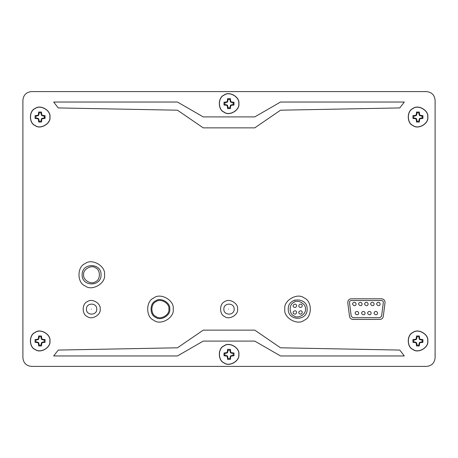 <?xml version="1.0" encoding="UTF-8"?>
<svg xmlns="http://www.w3.org/2000/svg" width="458" height="458" viewBox="0 0 458 458"><rect width="100%" height="100%" fill="white"/><g stroke="black" fill="none" stroke-linecap="round" stroke-linejoin="round"><path stroke-width="0.69" d="M44.168 339.916L41.592 339.441L41.117 336.87L39.033 336.87L38.558 339.441L35.982 339.916L35.982 342.006L38.558 342.481L39.033 345.057L41.117 345.057L41.592 342.481L44.168 342.006L44.168 339.916L45.073 339.607L45.073 342.321L41.896 342.779L41.432 345.962L38.718 345.962L38.254 342.779L35.077 342.321L35.077 339.607L38.254 339.143L38.718 335.96L41.432 335.96L41.896 339.143L45.073 339.607M44.168 342.006L45.073 342.321M49.836 340.964C51.01 347.479 40.252 353.69 35.192 349.42C28.963 347.175 28.963 334.746 35.192 332.508C40.252 328.231 51.01 334.443 49.836 340.964M41.117 336.87L41.432 335.96M39.033 336.87L38.718 335.96M41.117 338.296L41.501 338.222M41.592 339.441L41.896 339.143M42.743 339.916L42.817 339.538M35.982 339.916L35.077 339.607M35.982 342.006L35.077 342.321M37.407 339.916L37.333 339.538M38.558 339.441L38.254 339.143M39.033 338.296L38.649 338.222M39.033 345.057L38.718 345.962M41.117 345.057L41.432 345.962M39.033 343.626L38.649 343.7M38.558 342.481L38.254 342.779M37.407 342.006L37.333 342.389M42.743 342.006L42.817 342.389M41.592 342.481L41.896 342.779M41.117 343.626L41.501 343.7M233.093 353.336L230.517 352.86L230.042 350.284L227.958 350.284L227.483 352.86L224.907 353.336L224.907 355.419L227.483 355.895L227.958 358.471L230.042 358.471L230.517 355.895L233.093 355.419L233.093 353.336L233.998 353.021L233.998 355.734L230.821 356.198L230.357 359.375L227.643 359.375L227.179 356.198L224.002 355.734L224.002 353.021L227.179 352.557L227.643 349.38L230.357 349.38L230.821 352.557L233.998 353.021M233.093 355.419L233.998 355.734M238.761 354.377C239.935 360.893 229.177 367.104 224.117 362.833C217.888 360.589 217.888 348.166 224.117 345.922C229.177 341.651 239.935 347.862 238.761 354.377M230.042 350.284L230.357 349.38M227.958 350.284L227.643 349.38M230.042 351.71L230.426 351.635M230.517 352.86L230.821 352.557M231.668 353.336L231.742 352.952M224.907 353.336L224.002 353.021M224.907 355.419L224.002 355.734M226.332 353.336L226.258 352.952M227.483 352.86L227.179 352.557M227.958 351.71L227.574 351.635M227.958 358.471L227.643 359.375M230.042 358.471L230.357 359.375M227.958 357.045L227.574 357.12M227.483 355.895L227.179 356.198M226.332 355.419L226.258 355.803M231.668 355.419L231.742 355.803M230.517 355.895L230.821 356.198M230.042 357.045L230.426 357.12M422.018 339.916L419.442 339.441L418.967 336.87L416.883 336.87L416.408 339.441L413.832 339.916L413.832 342.006L416.408 342.481L416.883 345.057L418.967 345.057L419.442 342.481L422.018 342.006L422.018 339.916L422.923 339.607L422.923 342.321L419.746 342.779L419.282 345.962L416.568 345.962L416.104 342.779L412.927 342.321L412.927 339.607L416.104 339.143L416.568 335.96L419.282 335.96L419.746 339.143L422.923 339.607M422.018 342.006L422.923 342.321M427.686 340.964C428.86 347.479 418.102 353.69 413.042 349.42C406.813 347.175 406.813 334.746 413.042 332.508C418.102 328.231 428.86 334.443 427.686 340.964M418.967 336.87L419.282 335.96M416.883 336.87L416.568 335.96M418.967 338.296L419.351 338.222M419.442 339.441L419.746 339.143M420.593 339.916L420.667 339.538M413.832 339.916L412.927 339.607M413.832 342.006L412.927 342.321M415.257 339.916L415.183 339.538M416.408 339.441L416.104 339.143M416.883 338.296L416.499 338.222M416.883 345.057L416.568 345.962M418.967 345.057L419.282 345.962M416.883 343.626L416.499 343.7M416.408 342.481L416.104 342.779M415.257 342.006L415.183 342.389M420.593 342.006L420.667 342.389M419.442 342.481L419.746 342.779M418.967 343.626L419.351 343.7M422.018 115.994L419.442 115.519L418.967 112.943L416.883 112.943L416.408 115.519L413.832 115.994L413.832 118.084L416.408 118.559L416.883 121.13L418.967 121.13L419.442 118.559L422.018 118.084L422.018 115.994L422.923 115.679L422.923 118.393L419.746 118.857L419.282 122.04L416.568 122.04L416.104 118.857L412.927 118.393L412.927 115.679L416.104 115.221L416.568 112.038L419.282 112.038L419.746 115.221L422.923 115.679M422.018 118.084L422.923 118.393M427.686 117.036C428.86 123.557 418.102 129.769 413.042 125.492C406.813 123.254 406.813 110.825 413.042 108.58C418.102 104.309 428.86 110.521 427.686 117.036M418.967 112.943L419.282 112.038M416.883 112.943L416.568 112.038M418.967 114.374L419.351 114.3M419.442 115.519L419.746 115.221M420.593 115.994L420.667 115.611M413.832 115.994L412.927 115.679M413.832 118.084L412.927 118.393M415.257 115.994L415.183 115.611M416.408 115.519L416.104 115.221M416.883 114.374L416.499 114.3M416.883 121.13L416.568 122.04M418.967 121.13L419.282 122.04M416.883 119.704L416.499 119.778M416.408 118.559L416.104 118.857M415.257 118.084L415.183 118.462M420.593 118.084L420.667 118.462M419.442 118.559L419.746 118.857M418.967 119.704L419.351 119.778M233.093 102.581L230.517 102.105L230.042 99.529L227.958 99.529L227.483 102.105L224.907 102.581L224.907 104.664L227.483 105.14L227.958 107.716L230.042 107.716L230.517 105.14L233.093 104.664L233.093 102.581L233.998 102.266L233.998 104.979L230.821 105.443L230.357 108.62L227.643 108.62L227.179 105.443L224.002 104.979L224.002 102.266L227.179 101.802L227.643 98.625L230.357 98.625L230.821 101.802L233.998 102.266M233.093 104.664L233.998 104.979M238.761 103.623C239.935 110.138 229.177 116.349 224.117 112.078C217.888 109.834 217.888 97.411 224.117 95.167C229.177 90.896 239.935 97.107 238.761 103.623M230.042 99.529L230.357 98.625M227.958 99.529L227.643 98.625M230.042 100.955L230.426 100.88M230.517 102.105L230.821 101.802M231.668 102.581L231.742 102.197M224.907 102.581L224.002 102.266M224.907 104.664L224.002 104.979M226.332 102.581L226.258 102.197M227.483 102.105L227.179 101.802M227.958 100.955L227.574 100.88M227.958 107.716L227.643 108.62M230.042 107.716L230.357 108.62M227.958 106.29L227.574 106.365M227.483 105.14L227.179 105.443M226.332 104.664L226.258 105.048M231.668 104.664L231.742 105.048M230.517 105.14L230.821 105.443M230.042 106.29L230.426 106.365M44.168 115.994L41.592 115.519L41.117 112.943L39.033 112.943L38.558 115.519L35.982 115.994L35.982 118.084L38.558 118.559L39.033 121.13L41.117 121.13L41.592 118.559L44.168 118.084L44.168 115.994L45.073 115.679L45.073 118.393L41.896 118.857L41.432 122.04L38.718 122.04L38.254 118.857L35.077 118.393L35.077 115.679L38.254 115.221L38.718 112.038L41.432 112.038L41.896 115.221L45.073 115.679M44.168 118.084L45.073 118.393M49.836 117.036C51.01 123.557 40.252 129.769 35.192 125.492C28.963 123.254 28.963 110.825 35.192 108.58C40.252 104.309 51.01 110.521 49.836 117.036M41.117 112.943L41.432 112.038M39.033 112.943L38.718 112.038M41.117 114.374L41.501 114.3M41.592 115.519L41.896 115.221M42.743 115.994L42.817 115.611M35.982 115.994L35.077 115.679M35.982 118.084L35.077 118.393M37.407 115.994L37.333 115.611M38.558 115.519L38.254 115.221M39.033 114.374L38.649 114.3M39.033 121.13L38.718 122.04M41.117 121.13L41.432 122.04M39.033 119.704L38.649 119.778M38.558 118.559L38.254 118.857M37.407 118.084L37.333 118.462M42.743 118.084L42.817 118.462M41.592 118.559L41.896 118.857M41.117 119.704L41.501 119.778M380.14 304.003C379.831 302.555 378.972 302.062 377.564 302.515C374.621 304.536 379.859 307.558 380.14 304.003M368.118 304.003C367.808 302.555 366.95 302.062 365.541 302.515C362.599 304.536 367.837 307.558 368.118 304.003M358.671 313.123C358.362 311.68 357.503 311.182 356.095 311.635C353.152 313.656 358.391 316.678 358.671 313.123M365.112 313.123C364.803 311.68 363.944 311.182 362.536 311.635C359.593 313.656 364.831 316.678 365.112 313.123M371.123 313.123C370.814 311.68 369.955 311.182 368.547 311.635C365.604 313.656 370.843 316.678 371.123 313.123M374.129 304.003C373.82 302.555 372.961 302.062 371.553 302.515C368.61 304.536 373.848 307.558 374.129 304.003M362.106 304.003C361.797 302.555 360.938 302.062 359.53 302.515C356.587 304.536 361.826 307.558 362.106 304.003M351.177 300.528L381.623 300.528C382.762 300.677 383.329 301.318 383.329 302.463L381.577 316.203L379.871 317.703L352.929 317.703L351.223 316.203L349.471 302.463C349.471 301.318 350.038 300.677 351.177 300.528M383.277 316.421L385.029 302.681C385.029 300.396 383.896 299.103 381.623 298.811L351.177 298.811C348.904 299.103 347.771 300.396 347.771 302.681L349.523 316.421C349.918 318.264 351.051 319.266 352.929 319.421L379.871 319.421C381.749 319.266 382.882 318.264 383.277 316.421C382.882 318.264 381.749 319.266 379.871 319.421M352.929 319.421C351.051 319.266 349.918 318.264 349.523 316.421M347.771 302.681C347.771 300.396 348.904 299.103 351.177 298.811M381.623 298.811C383.896 299.103 385.029 300.396 385.029 302.681M22.9 100.188C23.444 95.006 26.306 92.144 31.488 91.6C26.306 92.144 23.444 95.006 22.9 100.188L22.9 357.812C23.444 362.994 26.306 365.856 31.488 366.4C26.306 365.856 23.444 362.994 22.9 357.812M31.488 366.4L426.512 366.4C431.694 365.856 434.556 362.994 435.1 357.812C434.556 362.994 431.694 365.856 426.512 366.4M435.1 357.812L435.1 100.188C434.556 95.006 431.694 92.144 426.512 91.6C431.694 92.144 434.556 95.006 435.1 100.188M426.512 91.6L31.488 91.6M49.951 340.964C51.136 347.553 40.252 353.839 35.14 349.517C28.837 347.244 28.837 334.678 35.14 332.411C40.252 328.088 51.136 334.369 49.951 340.964M49.951 117.036C51.136 123.631 40.252 129.912 35.14 125.589C28.837 123.322 28.837 110.756 35.14 108.483C40.252 104.161 51.136 110.447 49.951 117.036M427.801 117.036C428.986 123.631 418.102 129.912 412.984 125.589C406.687 123.322 406.687 110.756 412.984 108.483C418.102 104.161 428.986 110.447 427.801 117.036M238.876 354.377C240.061 360.967 229.177 367.253 224.059 362.931C217.762 360.664 217.762 348.091 224.059 345.824C229.177 341.502 240.061 347.788 238.876 354.377M238.876 103.623C240.061 110.212 229.177 116.498 224.059 112.176C217.762 109.909 217.762 97.336 224.059 95.069C229.177 90.747 240.061 97.033 238.876 103.623M427.801 340.964C428.986 347.553 418.102 353.839 412.984 349.517C406.687 347.244 406.687 334.678 412.984 332.411C418.102 328.088 428.986 334.369 427.801 340.964M173.181 309.116C174.727 317.715 160.529 325.913 153.859 320.274C145.644 317.314 145.644 300.923 153.859 297.963C160.529 292.324 174.727 300.522 173.181 309.116M100.188 309.116C101.218 314.846 91.755 320.314 87.306 316.552C81.827 314.583 81.827 303.654 87.306 301.679C91.755 297.923 101.218 303.385 100.188 309.116M237.588 309.116C238.618 314.846 229.155 320.314 224.706 316.552C219.227 314.583 219.227 303.654 224.706 301.679C229.155 297.923 238.618 303.385 237.588 309.116M104.481 274.766C106.027 283.365 91.829 291.563 85.159 285.924C76.944 282.964 76.944 266.573 85.159 263.613C91.829 257.974 106.027 266.172 104.481 274.766M284.819 309.116C283.273 300.522 297.471 292.324 304.141 297.963C312.356 300.923 312.356 317.314 304.141 320.274C297.471 325.913 283.273 317.715 284.819 309.116M356.095 304.003C355.786 302.555 354.927 302.062 353.519 302.515C350.576 304.536 355.814 307.558 356.095 304.003M377.564 313.123C377.255 311.68 376.396 311.182 374.988 311.635C372.045 313.656 377.283 316.678 377.564 313.123M168.887 309.116C169.918 314.846 160.455 320.314 156.006 316.552C150.527 314.583 150.527 303.654 156.006 301.679C160.455 297.923 169.918 303.385 168.887 309.116M302.246 312.448C301.936 313.896 301.078 314.388 299.669 313.936C296.727 311.915 301.965 308.892 302.246 312.448M296.589 312.448C296.28 313.896 295.421 314.388 294.013 313.936C291.07 311.915 296.309 308.892 296.589 312.448M296.589 305.789C296.28 307.232 295.421 307.724 294.013 307.272C291.07 305.251 296.309 302.228 296.589 305.789M305.429 309.116C306.356 303.957 297.837 299.04 293.836 302.423C288.906 304.198 288.906 314.033 293.836 315.808C297.837 319.192 306.356 314.274 305.429 309.116M288.254 309.116C287.733 296.939 307.667 296.939 307.146 309.116C307.667 321.298 287.733 321.298 288.254 309.116M292.977 300.935L295.187 300.013M302.246 305.789C301.936 307.232 301.078 307.724 299.669 307.272C296.727 305.251 301.965 302.228 302.246 305.789M101.046 274.766C101.567 286.948 81.633 286.948 82.154 274.766C81.633 262.589 101.567 262.589 101.046 274.766M96.752 309.116C97.033 315.762 86.167 315.762 86.448 309.116C86.167 302.475 97.033 302.475 96.752 309.116M234.153 309.116C234.433 315.762 223.567 315.762 223.847 309.116C223.567 302.475 234.433 302.475 234.153 309.116M169.746 309.116C170.88 315.425 160.472 321.43 155.577 317.297C149.548 315.127 149.548 303.104 155.577 300.935C160.472 296.801 170.88 302.812 169.746 309.116M418.99 336.802L416.534 336.899M416.86 345.12L419.316 345.023M421.99 342.355L422.219 340.964M227.609 107.687L230.391 107.687M233.065 105.014L233.294 103.623M422.219 117.036L421.99 115.645M419.316 112.977L416.86 112.88M416.86 121.198L419.316 121.101M41.466 112.977L38.684 112.977M39.01 121.198L41.466 121.101M44.14 118.427L44.369 117.036M44.14 342.355L44.14 339.573M41.466 336.899L38.684 336.899M38.684 345.023L41.466 345.023M280.525 102.037L254.763 116.91L203.238 116.91L177.475 102.037L53.666 102.037L58.235 107.928L177.475 110.201L203.238 127.862L254.763 127.862L280.525 110.201L399.765 107.928L404.334 102.037L280.525 102.037M280.525 347.799L254.763 330.138L203.238 330.138L177.475 347.799L58.235 350.072L53.666 355.963L177.475 355.963L203.238 341.09L254.763 341.09L280.525 355.963L404.334 355.963L399.765 350.072L280.525 347.799M83.642 274.766C82.686 269.459 91.457 264.392 95.579 267.873C100.657 269.705 100.657 279.832 95.579 281.659C91.457 285.145 82.686 280.078 83.642 274.766M91.308 309.116C91.944 309.116 91.944 309.116 91.308 309.116M228.708 309.116C229.344 309.116 229.344 309.116 228.708 309.116"/></g></svg>
